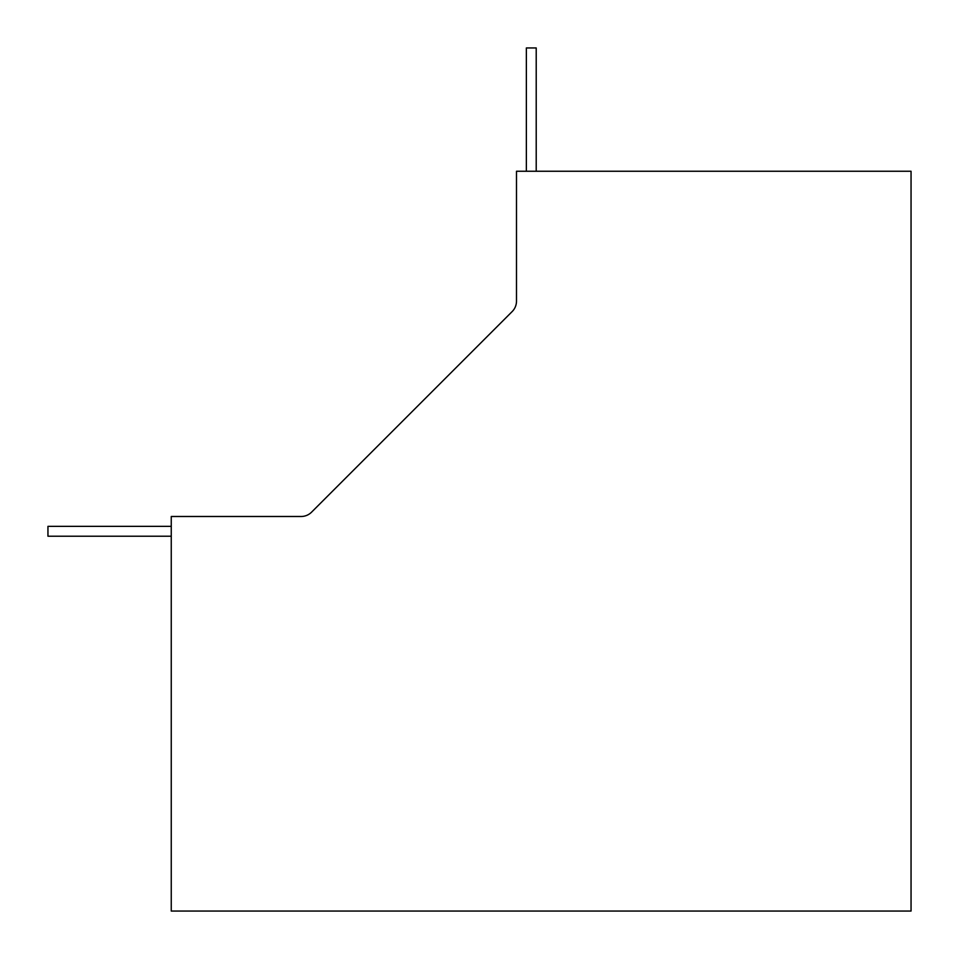 <?xml version="1.0" encoding="UTF-8"?>
<svg xmlns="http://www.w3.org/2000/svg" width="959" height="959" viewBox="0 0 959 959"><rect width="100%" height="100%" fill="white"/><g stroke="black" fill="none" stroke-linecap="round" stroke-linejoin="round"><path stroke-width="1.44" d="M516.493 301.114A14.793 14.793 0 0 1 512.154 311.579L311.579 512.154A14.793 14.793 0 0 1 301.114 516.493L171.253 516.493L171.253 911.05L911.05 911.05L911.05 171.253L516.493 171.253L516.493 301.114A14.793 14.793 0 0 1 512.154 311.579A14.793 14.793 0 0 0 516.493 301.114M311.579 512.154A14.793 14.793 0 0 1 301.114 516.493A14.793 14.793 0 0 0 311.579 512.154M536.213 171.253L536.213 47.95L526.359 47.95L526.359 171.253M171.253 526.359L47.95 526.359L47.95 536.213L171.253 536.213"/></g></svg>
